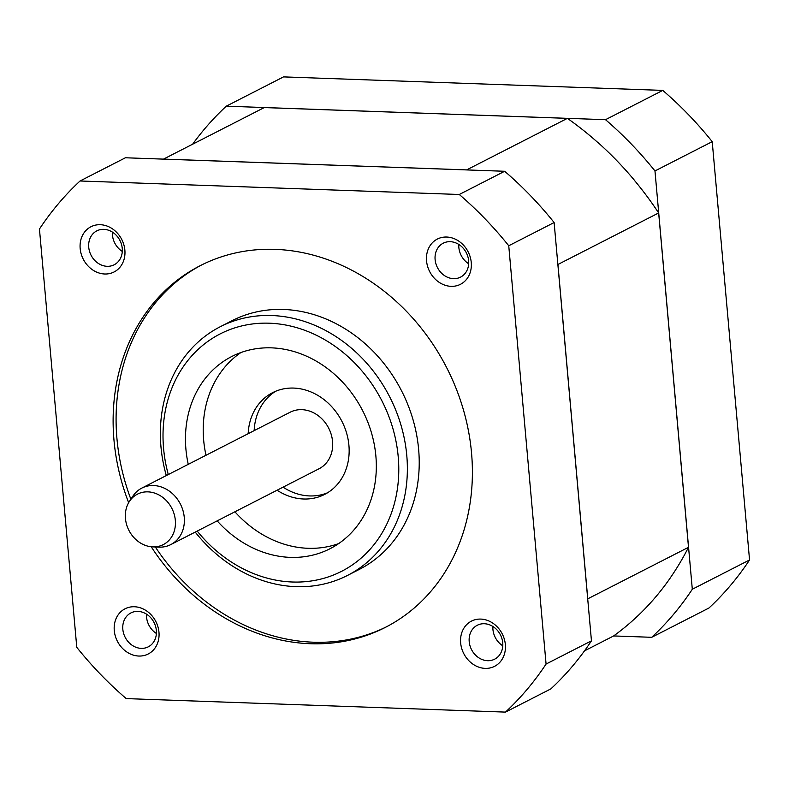 <?xml version="1.0" encoding="UTF-8"?>
<svg xmlns="http://www.w3.org/2000/svg" width="789" height="789" viewBox="0 0 789 789"><rect width="100%" height="100%" fill="white"/><g stroke="black" fill="none" stroke-linecap="round" stroke-linejoin="round"><path stroke-width="1.18" d="M175.326 520.257A28.345 24.124 -117.1 0 0 156.37 493.727A28.345 24.124 -117.1 0 0 129.426 501.419A28.345 24.124 -117.1 0 0 125.451 518.481A28.345 24.124 -117.1 0 0 152.672 546.876A28.345 24.124 -117.1 0 0 175.326 520.257M129.426 501.419L132.838 496.232A31.747 27.023 62.9 0 1 141.862 488.075A31.747 27.023 62.9 0 1 184.251 517.328A31.747 27.023 62.9 0 1 170.779 544.597A31.747 27.023 62.9 0 1 158.885 547.142L152.672 546.876M166.311 475.57A139.683 118.912 62.9 0 1 160.956 446.722A139.683 118.912 62.9 0 1 220.249 326.735A139.683 118.912 62.9 0 1 406.779 455.47A139.683 118.912 62.9 0 1 347.476 575.447A139.683 118.912 62.9 0 1 195.228 532.092M347.476 575.447L359.34 569.382A139.683 118.912 -117.1 0 0 418.634 449.405A139.683 118.912 -117.1 0 0 232.114 320.669L220.249 326.735M197.211 531.076A133.331 113.508 -117.1 0 0 331.094 575.931A133.331 113.508 -117.1 0 0 398.218 456.792A133.331 113.508 -117.1 0 0 269.345 323.204A133.331 113.508 -117.1 0 0 163.579 448.438A133.331 113.508 -117.1 0 0 168.294 474.554M217.172 520.868A107.935 91.879 -117.1 0 0 330.058 548.71A107.935 91.879 -117.1 0 0 375.87 455.993A107.935 91.879 -117.1 0 0 231.739 356.52A107.935 91.879 -117.1 0 0 185.918 449.227A107.935 91.879 -117.1 0 0 188.255 464.346M240.901 352.545A107.935 91.879 -117.1 0 0 203.661 440.154A107.935 91.879 -117.1 0 0 205.998 455.273M234.905 511.795A107.935 91.879 -117.1 0 0 338.629 543.601M248.17 433.694A57.143 48.642 62.9 0 1 272.609 392.666A57.143 48.642 62.9 0 1 348.916 445.331A57.143 48.642 62.9 0 1 324.664 494.407A57.143 48.642 62.9 0 1 277.087 490.225M283.073 487.158A57.143 48.642 -117.1 0 0 327.593 492.76M170.779 544.597L319.081 468.735A31.747 27.023 -117.1 0 0 332.563 441.465A31.747 27.023 -117.1 0 0 290.165 412.213L141.862 488.075M151.202 546.767A203.177 172.959 -117.1 0 0 385.288 627.423A203.177 172.959 -117.1 0 0 471.536 452.906A203.177 172.959 -117.1 0 0 200.238 265.656A203.177 172.959 -117.1 0 0 113.981 440.173A203.177 172.959 -117.1 0 0 128.656 502.682M201.718 264.907A203.177 172.959 -117.1 0 0 116.95 438.654A203.177 172.959 -117.1 0 0 130.875 499.22M155.315 546.984A203.177 172.959 -117.1 0 0 386.768 626.663M158.964 632.196A25.396 21.619 62.9 0 1 138.815 656.044A25.396 21.619 62.9 0 1 114.277 630.598A25.396 21.619 62.9 0 1 134.416 606.751A25.396 21.619 62.9 0 1 158.964 632.196M122.828 629.287A19.044 16.214 -117.1 0 0 148.263 646.842A19.044 16.214 -117.1 0 0 156.35 630.48A19.044 16.214 -117.1 0 0 130.915 612.925A19.044 16.214 -117.1 0 0 122.828 629.287M124.869 250.143A25.396 21.619 62.9 0 1 104.72 274A25.396 21.619 62.9 0 1 80.172 248.555A25.396 21.619 62.9 0 1 100.321 224.707A25.396 21.619 62.9 0 1 124.869 250.143M88.733 247.233A19.044 16.214 -117.1 0 0 114.158 264.788A19.044 16.214 -117.1 0 0 122.246 248.427A19.044 16.214 -117.1 0 0 96.81 230.871A19.044 16.214 -117.1 0 0 88.733 247.233M471.25 262.481A25.396 21.619 62.9 0 1 451.101 286.338A25.396 21.619 62.9 0 1 426.553 260.893A25.396 21.619 62.9 0 1 446.702 237.035A25.396 21.619 62.9 0 1 471.25 262.481M435.114 259.571A19.044 16.214 -117.1 0 0 460.549 277.126A19.044 16.214 -117.1 0 0 468.636 260.764A19.044 16.214 -117.1 0 0 443.201 243.209A19.044 16.214 -117.1 0 0 435.114 259.571M505.345 644.534A25.396 21.619 62.9 0 1 485.205 668.382A25.396 21.619 62.9 0 1 460.658 642.936A25.396 21.619 62.9 0 1 480.807 619.089A25.396 21.619 62.9 0 1 505.345 644.534M469.208 641.625A19.044 16.214 -117.1 0 0 494.644 659.18A19.044 16.214 -117.1 0 0 502.731 642.818A19.044 16.214 -117.1 0 0 477.296 625.263A19.044 16.214 -117.1 0 0 469.208 641.625M112.413 232.104A19.044 16.214 -117.1 0 0 112.452 235.102A19.044 16.214 -117.1 0 0 122.295 251.425M458.794 244.442A19.044 16.214 -117.1 0 0 458.843 247.43A19.044 16.214 -117.1 0 0 468.676 263.763M492.888 626.486A19.044 16.214 -117.1 0 0 492.938 629.484A19.044 16.214 -117.1 0 0 502.771 645.806M146.507 614.148A19.044 16.214 -117.1 0 0 146.557 617.146A19.044 16.214 -117.1 0 0 156.39 633.468M76.78 647.335A342.86 291.861 -117.1 0 0 126.24 698.6L505.483 712.102L550.86 688.886A342.86 291.861 -117.1 0 0 591.454 640.836L554.125 222.537A342.86 291.861 -117.1 0 0 504.664 171.272L125.421 157.77L80.044 180.987A342.86 291.861 -117.1 0 0 39.45 229.037L76.78 647.335M505.483 712.102A342.86 291.861 -117.1 0 0 546.077 664.042L591.454 640.836M546.077 664.042L508.747 245.754L554.125 222.537M508.747 245.754A342.86 291.861 -117.1 0 0 459.287 194.488L504.664 171.272M459.287 194.488L80.044 180.987M598.24 142.868L598.338 142.868A317.464 270.242 62.9 0 1 634.563 180.425L634.504 180.454A317.464 270.242 62.9 0 1 658.657 212.951L688.501 547.3L587.766 598.831A317.464 270.242 62.9 0 1 587.716 598.93M587.766 598.831L557.931 264.483A317.464 270.242 62.9 0 0 557.862 264.374M163.501 159.122A317.464 270.242 62.9 0 1 163.54 159.092L466.674 169.891A317.464 270.242 62.9 0 1 466.723 169.921M163.54 159.092L264.266 107.57L567.399 118.36L466.674 169.891M658.657 212.951L557.931 264.483M670.068 578.199L670.068 578.248A317.464 270.242 62.9 0 1 640.333 613.457L640.274 613.487A317.464 270.242 62.9 0 1 613.595 635.973L584.511 650.856M567.399 118.36A317.464 270.242 62.9 0 1 598.279 142.908L598.338 142.868M688.501 547.3A317.464 270.242 62.9 0 1 670.009 578.278L670.068 578.248M192.624 144.209A342.86 291.861 -117.1 0 1 226.275 106.18L605.518 119.691A342.86 291.861 -117.1 0 1 654.969 170.947L692.308 589.245A342.86 291.861 -117.1 0 1 651.714 637.305L613.635 635.944M651.714 637.305L708.956 608.013A342.86 291.861 -117.1 0 0 749.55 559.963L712.22 141.665A342.86 291.861 -117.1 0 0 662.76 90.4L283.517 76.898L226.275 106.18M692.308 589.245L749.55 559.963M654.969 170.947L712.22 141.665M605.518 119.691L662.76 90.4M275.667 391.255A57.143 48.642 -117.1 0 0 254.157 430.626"/></g></svg>

